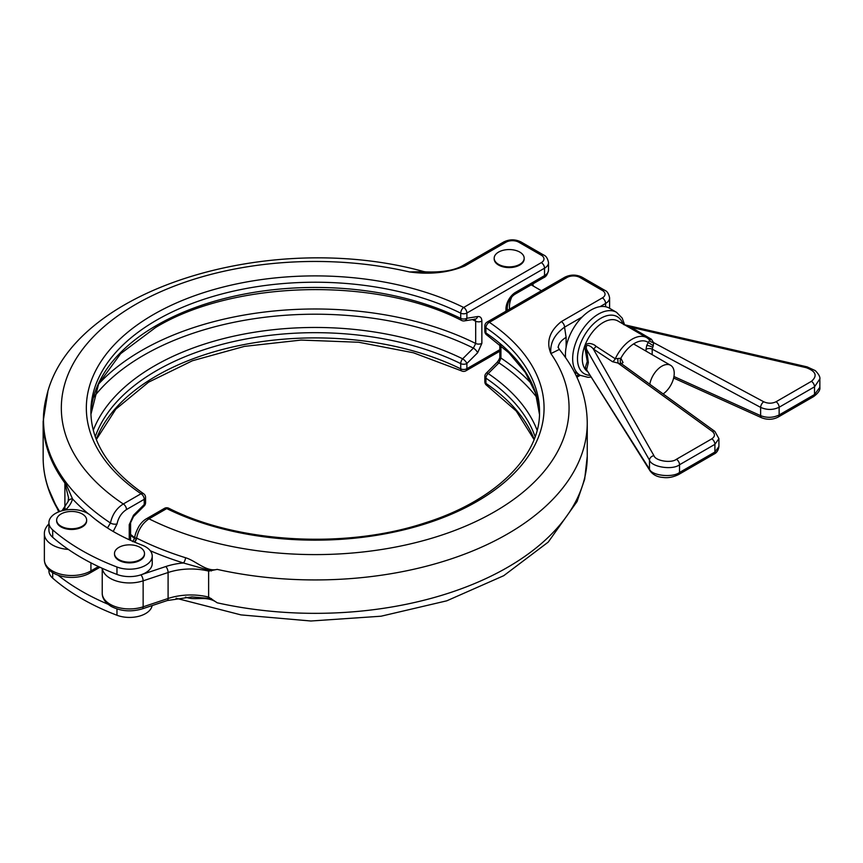 <?xml version="1.0" encoding="UTF-8"?>
<svg xmlns="http://www.w3.org/2000/svg" width="863" height="863" viewBox="0 0 863 863"><rect width="100%" height="100%" fill="white"/><g stroke="black" fill="none" stroke-linecap="round" stroke-linejoin="round"><path stroke-width="1.29" d="M140.108 547.379A15.005 8.662 0 0 0 123.765 545.502A15.005 8.662 0 0 0 114.499 553.507A15.005 8.662 0 0 0 118.9 559.634A15.005 8.662 0 0 0 135.243 561.511A15.005 8.662 0 0 0 144.499 553.507A15.005 8.662 0 0 0 140.108 547.379M114.509 553.852A15.005 8.662 0 0 0 114.499 554.208A15.005 8.662 0 0 0 118.9 560.335A15.005 8.662 0 0 0 135.243 562.212A15.005 8.662 0 0 0 144.499 554.208A15.005 8.662 0 0 0 144.488 553.852M82.255 513.981A15.005 8.662 180 0 1 86.645 520.109A15.005 8.662 180 0 1 77.39 528.102A15.005 8.662 180 0 1 61.036 526.225A15.005 8.662 180 0 1 56.645 520.109A15.005 8.662 180 0 1 65.912 512.104A15.005 8.662 180 0 1 82.255 513.981M86.634 520.454A15.005 8.662 180 0 1 86.645 520.81A15.005 8.662 180 0 1 77.39 528.803A15.005 8.662 180 0 1 61.036 526.926A15.005 8.662 180 0 1 56.645 520.81A15.005 8.662 180 0 1 56.656 520.454M48.921 569.72L48.921 570.907A22.729 13.118 0 0 0 52.686 578.145A227.282 131.219 0 0 0 116.969 615.254A22.729 13.118 0 0 0 152.125 605.578M519.785 252.093A15.005 8.662 180 0 1 524.175 258.22A15.005 8.662 180 0 1 514.92 266.225A15.005 8.662 180 0 1 498.566 264.348A15.005 8.662 180 0 1 494.175 258.22A15.005 8.662 180 0 1 503.442 250.216A15.005 8.662 180 0 1 519.785 252.093M524.165 258.566A15.005 8.662 180 0 1 524.175 258.922A15.005 8.662 180 0 1 514.92 266.926A15.005 8.662 180 0 1 498.566 265.049A15.005 8.662 180 0 1 494.175 258.922A15.005 8.662 180 0 1 494.186 258.566M649.785 384.262A17.497 10.108 -60 0 1 661.845 366.182A17.497 10.108 -60 0 1 670.605 365.308A17.497 10.108 -60 0 1 673.518 378.501A17.497 10.108 -60 0 1 663.14 393.938M509.612 309.094A17.497 10.108 -60 0 1 509.429 306.753A17.497 10.108 -60 0 1 511.975 296.602M87.713 513.377A22.729 13.118 0 0 0 62.945 510.54A22.729 13.118 0 0 0 48.921 522.665A22.729 13.118 0 0 0 52.686 529.893A227.282 131.219 0 0 0 116.969 567.013A22.729 13.118 0 0 0 140.27 567.617A22.729 13.118 0 0 0 152.233 556.063A22.729 13.118 0 0 0 145.577 546.786A22.729 13.118 0 0 0 142.039 545.114A181.823 104.973 180 0 1 90.604 515.427A22.729 13.118 0 0 0 87.713 513.377M48.921 522.665L48.921 530.087A22.729 13.118 0 0 0 52.686 537.315A227.282 131.219 0 0 0 116.969 574.434A22.729 13.118 0 0 0 140.863 574.855A22.729 13.118 0 0 0 152.233 563.485L152.233 556.063M535.136 436.71A224.326 129.515 0 0 0 485.923 378.167A4.542 2.621 180 0 1 484.833 376.473L484.833 381.694A4.542 2.621 0 0 0 485.923 383.399A224.326 129.515 180 0 1 534.175 439.289M217.185 569.386A272.05 157.066 180 0 0 587.25 422.87C586.948 396.473 577.649 371.985 559.353 349.418L550.907 353.593C546.031 341.78 549.504 331.122 561.338 321.597L602.385 297.886A9.094 5.254 0 0 0 602.385 290.464L579.893 277.476A9.094 5.254 0 0 0 567.034 277.476L489.375 322.309A228.868 132.136 180 0 1 477.034 501.457A228.868 132.136 180 0 1 166.732 508.587L149.008 518.825C142.492 523.237 138.35 529.666 136.613 538.102A271.683 156.85 0 0 0 185.567 557.746C195.923 560.767 206.268 572.169 217.185 569.386L208.63 571.101L208.63 597.077L217.185 602.795C206.268 594.887 195.923 601.198 185.567 597.088A4.542 1.769 -72.6 0 1 185.567 597.088A271.683 156.85 180 0 1 185.513 597.077M561.338 321.597A4.542 2.621 60 0 1 564.553 327.163L566.117 337.39L566.117 347.228M582.191 316.969L564.553 327.163C554.326 334.628 549.785 343.431 550.907 353.593A253.873 146.57 0 0 1 462.46 527.422A253.873 146.57 0 0 1 149.008 518.825A4.542 2.621 -120 0 0 146.732 518.598L164.466 508.361A4.542 2.621 -120 0 1 166.732 508.587A4.542 2.406 -63.8 0 1 168.738 508.221A4.542 4.542 0 0 0 164.466 508.361M102.233 568.307L102.233 593.172C102.125 598.135 105.092 602.547 111.154 606.398C120.734 611.317 131.122 612.147 142.309 608.857L167.26 600.54L191.974 596.905L211.457 598.609M484.833 326.02A4.542 2.621 0 0 0 485.923 327.724A4.542 2.826 124.1 0 1 489.375 322.309A4.542 2.621 -120 0 0 487.11 322.082A4.542 4.542 0 0 0 484.833 326.02L484.833 331.241A4.542 2.621 0 0 0 485.923 332.945A224.326 129.515 180 0 1 539.472 414.326L535.535 393.129L525.287 372.438L508.922 352.848L486.829 335.006A4.542 2.826 -55.9 0 1 485.923 332.945L485.923 327.724A224.326 129.515 0 0 1 539.526 411.737C540.475 455.923 495.394 500.885 424.801 522.967C345.081 549.353 237.638 543.107 168.738 508.221M146.732 518.598C143.733 520.249 141.111 522.859 138.867 526.43C135.966 531.878 134.628 535.729 134.833 537.994L136.613 538.102A4.542 2.438 -63.3 0 1 134.671 542.147M211.457 570.928L183.441 562.978A276.138 159.428 180 0 1 150.27 550.734M185.567 557.746A4.542 1.769 -72.6 0 1 183.441 562.978A50 28.867 180 0 0 165.825 566.527A4.542 1.855 71.6 0 1 168.091 572.514L143.139 580.831L143.139 606.818L168.091 598.49L168.091 572.514A45.459 26.246 0 0 1 208.63 571.101M536.851 397.455A242.471 139.989 -0 0 0 498.954 362.859L488.199 373.56A227.314 131.241 180 0 1 537.12 430.27M500.928 345.632L500.928 358.048A4.542 2.621 180 0 1 499.828 356.333C500.044 357.843 499.073 359.914 496.915 362.536L496.915 362.536A4.542 1.575 -134.9 0 1 498.954 362.859L500.928 358.048A245.459 141.715 180 0 1 531.899 384.143M69.763 529.397A11.823 6.828 0 0 0 73.528 529.397M127.616 562.795A11.823 6.828 0 0 0 131.381 562.795M93.28 430.27A227.314 131.241 180 0 1 154.466 365.901A227.314 131.241 180 0 1 462.654 358.825L473.399 348.102A4.542 1.575 45.1 0 1 477.627 352.773L466.883 363.485A4.542 2.621 180 0 1 460.723 363.625A224.326 129.515 0 0 0 95.264 436.71M130.583 522.805L133.485 516.603A4.542 1.575 45.1 0 0 133.485 515.243L129.245 524.661A4.542 2.621 0 0 0 130.583 522.805L130.583 540.367M107.454 527.962L110.464 523.01C112.276 514.596 116.548 508.253 123.29 503.981A4.542 2.621 60 0 1 126.505 509.548C121.532 512.805 118.371 517.595 117.034 523.917L113.226 531.479M474.855 319.213L475.686 321.209A4.542 2.621 0 0 0 481.867 321.079C481.716 317.811 480.303 316.3 477.627 316.548A4.542 3.366 -99 0 1 475.125 319.191L474.585 319.051M477.627 352.773L481.867 343.345L481.867 321.079M507.293 267.508A11.823 6.828 0 0 0 511.058 267.508M505.966 311.198L505.966 309.03A13.635 7.875 -60 0 1 515.61 292.32L544.531 275.621L544.531 268.199L466.883 313.032A4.542 2.621 -120 0 0 463.668 307.465A228.868 132.136 180 0 0 153.366 314.596A228.868 132.136 180 0 0 141.025 493.744L123.29 503.981A253.873 146.57 0 0 1 108.404 323.01A253.873 146.57 0 0 1 409.483 271.942L425.729 271.877C436.462 272.32 451.996 271.726 462.633 265.696L462.633 265.696A4.542 2.621 60 0 1 464.909 265.923C448.404 272.751 429.936 274.758 409.483 271.942L423.873 271.597C270.551 229.062 69.838 289.083 46.365 397.26A271.683 156.85 0 0 0 110.464 523.01A4.542 2.05 9.1 0 0 117.034 523.917M47.541 392.989A271.823 156.937 0 0 0 65.103 481.802L72.524 498.943A4.542 3.668 -165.5 0 0 68.123 501.511L68.522 497.66L64.898 483.021A272.05 157.066 180 0 1 43.15 421.489L43.15 457.66A272.05 157.066 0 0 0 59.644 511.522M68.123 501.511L61.985 510.788M94.434 518.641A276.138 159.428 180 0 0 107.508 527.94A4.542 2.621 60 0 1 108.285 528.49M133.485 515.243L144.24 504.531A4.542 2.621 0 0 0 145.567 502.676L145.567 497.455A4.542 2.621 180 0 1 144.24 499.31L126.505 509.548M541.317 262.632A9.094 5.254 0 0 0 541.317 255.211A4.542 2.621 120 0 1 543.593 254.984C546.063 255.88 547.703 258.436 548.523 262.632A13.635 7.875 180 0 1 544.531 268.199A4.542 2.621 -120 0 0 541.317 262.632L463.668 307.465A4.542 2.406 116.2 0 0 460.723 313.172L460.723 318.393A4.542 2.406 -63.8 0 0 461.662 320.475C376.829 276.645 234.046 279.957 155.642 327.465L120.637 353.679L98.662 383.808L90.928 414.348A224.326 129.515 180 0 1 156.581 325.383A224.326 129.515 180 0 1 460.723 318.393A4.542 2.621 0 0 0 466.883 318.253L477.627 316.548M98.501 384.143A245.459 141.715 180 0 1 475.686 343.474L473.399 348.102A242.471 139.989 -0 0 0 143.754 355.211A242.471 139.989 -0 0 0 93.549 397.455M57.994 575.157A227.282 131.219 0 0 0 108.037 604.24M586.398 370.292L585.297 367.53A4.542 4.293 -138.3 0 1 586.603 369.752L649.947 470.691C652.957 474.823 657.336 477.077 663.097 477.444C667.919 478.167 673.086 477.207 678.588 474.553L678.588 474.553A4.542 2.621 60 0 0 679.526 472.471L714.909 452.039L718.911 446.559L718.911 438.674L714.909 444.326L714.909 452.039A4.542 2.621 60 0 1 713.971 454.121L678.588 474.553M585.297 367.53L587.272 361.532L585.297 349.947C582.957 341.112 592.816 342.945 595.977 346.246L615.265 358.781L620.853 358.242A4.542 3.7 -66.6 0 0 621.694 363.949L612.536 361.726L593.334 349.019C591.845 346.613 584.726 342.072 586.603 349.461L588.361 362.536L586.603 369.752L649.483 469.116C651.457 475.621 672.655 477.983 679.526 472.471L679.526 464.758C672.655 470.367 651.457 467.099 649.483 460.13L586.603 349.461L585.297 349.947M623.615 324.553L631.026 327.26L651.446 339.267L653.507 342.568L653.269 345.718L648.21 342.449L649.612 340.507L648.976 339.321M653.269 345.718L652.191 349.148L652.191 354.682M574.24 371.877L580.184 375.308A36.365 20.992 -60 0 1 574.618 346.171A36.365 20.992 -60 0 1 598.372 314.132A36.365 20.992 -60 0 1 616.549 312.33L609.321 308.156A36.365 20.992 120 0 0 591.133 309.957A36.365 20.992 120 0 0 565.589 357.692M718.911 438.62L714.844 431.392A4.542 2.708 -54.1 0 0 712.309 431.435L617.962 363.086L617.832 358.857M813.582 396.613L778.199 417.045C772.989 419.742 767.498 419.99 761.716 417.8A4.542 2.513 -65.7 0 1 760.627 415.653C766.98 418.08 773.151 417.843 779.138 414.963L814.521 394.531L819.85 387.239C820.389 389.99 818.297 393.107 813.582 396.613L813.582 396.613A4.542 2.621 -120 0 0 814.521 394.531L814.521 386.818L779.138 407.25C773.151 410.098 766.98 410.152 760.627 407.39A4.542 2.309 -61.8 0 1 763.712 401.759C767.951 403.657 772.061 403.657 776.053 401.759L811.436 381.327C817.693 375.858 815.966 371.306 806.247 367.681L631.026 327.26A4.542 2.427 -59.6 0 1 629.602 327.735M819.839 378.922L814.521 386.818A4.542 2.621 -120 0 0 811.436 381.327M651.446 339.267A4.542 2.438 -59.5 0 1 649.364 339.601M763.712 401.759L653.507 342.568A4.542 3.635 4.8 0 1 649.612 340.507M646.02 351.122L646.02 349.288A4.542 2.621 180 0 1 652.191 349.148L760.627 407.39L760.627 415.653L673.938 376.516M595.977 346.246A4.542 2.6 -56.5 0 1 593.334 349.019L653.917 455.632C655.395 460.918 671.285 463.485 676.441 459.267L711.824 438.836C715.147 436.516 715.298 434.057 712.309 431.435M586.948 371.155A29.547 17.055 120 0 1 584.337 347.099A29.547 17.055 120 0 1 603.194 322.482A29.547 17.055 120 0 1 617.962 321.014L646.894 337.713A29.547 17.055 -60 0 0 632.115 339.181A29.547 17.055 -60 0 0 615.265 358.781A4.542 2.589 -56.6 0 1 612.536 361.726M621.781 363.938A4.542 2.621 180 0 1 623.043 362.546L620.853 358.242A26.138 15.092 120 0 1 648.21 342.449L646.732 345.48A4.542 1.133 -160.5 0 1 652.514 347.228M52.686 572.622L52.686 578.145M134.768 538.523A227.314 131.241 180 0 1 130.583 535.265M52.686 529.893L52.686 537.315M496.915 362.536L486.171 373.248A4.542 1.575 -134.9 0 1 488.199 373.56A4.542 2.826 124.1 0 0 485.923 378.167L485.923 383.399A4.542 2.826 124.1 0 0 486.829 385.459L516.257 411.047L534.068 439.569M165.825 566.527L140.863 574.855A4.542 1.855 71.6 0 1 143.139 580.831A27.271 15.75 180 0 1 110.216 578.329A27.271 15.75 180 0 1 102.298 568.339M102.233 593.172A27.271 15.75 0 0 0 110.216 604.316A27.271 15.75 0 0 0 143.139 606.818A4.542 1.855 -108.4 0 1 142.309 608.857M217.185 602.795A272.05 157.066 0 0 0 587.25 456.279L584.672 479.224L577.077 501.5L548.221 542.104L503.733 575.697L446.775 600.821L381.047 616.214L310.874 621.004L241.004 614.898L176.117 598.253M605.599 306.743L605.599 303.452L600.087 306.645M576.322 376.031L578.879 374.553M167.26 600.54A4.542 1.855 -108.4 0 0 168.091 598.49A45.459 26.246 180 0 1 208.63 597.077M558.188 347.53A27.271 15.75 180 0 1 566.117 337.39M609.602 308.307L609.602 297.886A13.635 7.875 180 0 1 605.599 303.452A4.542 2.621 60 0 0 602.385 297.886M602.385 290.464A4.542 2.621 -60 0 1 604.661 290.238C607.153 291.165 608.793 293.711 609.602 297.886M579.893 277.476A4.542 2.621 -60 0 1 582.158 277.25L604.661 290.238M567.034 277.476A4.542 2.621 -120 0 0 564.758 277.25C570.562 274.402 576.365 274.402 582.158 277.25M136.386 537.983A4.542 2.621 -60 0 1 134.272 541.986M499.828 356.333L499.828 344.704M116.969 567.013L116.969 574.434M96.225 439.289A224.326 129.515 180 0 1 460.723 368.846L460.723 363.625A4.542 2.406 116.2 0 1 462.654 358.825A4.542 1.575 45.1 0 1 466.883 363.485L466.883 368.706A4.542 2.621 180 0 1 460.723 368.846A4.542 2.406 116.2 0 0 461.662 370.928L413.442 352.784L358.695 342.255L301.079 340.076L244.391 346.387L192.395 360.756L148.565 382.18L115.847 409.127L96.343 439.569M64.898 507.681L64.898 483.021A4.542 3.42 143.6 0 1 65.103 481.802M129.245 539.763L129.245 524.661M133.485 516.603L144.229 505.901A4.542 1.575 45.1 0 0 144.24 504.531L144.24 499.31A4.542 2.621 60 0 0 141.025 493.744A4.542 2.826 -55.9 0 1 143.571 493.69C108.814 469.45 91.251 442.136 90.874 411.737A224.326 129.515 0 0 1 221.187 294.154A224.326 129.515 0 0 1 460.723 313.172A4.542 2.621 180 0 0 466.883 313.032L466.883 318.253A4.542 3.366 -99 0 1 464.38 320.885L475.125 319.191M90.928 562.849L90.928 570.907L98.458 566.56M461.662 370.928A4.542 4.542 0 0 0 465.944 370.788A4.542 2.621 60 0 0 466.883 368.706L499.828 349.688M541.317 255.211L518.825 242.223A9.094 5.254 0 0 0 505.966 242.223L464.909 265.923M88.296 513.722A276.138 159.428 180 0 1 72.524 498.943A50 28.867 180 0 1 66.375 509.116L65.448 510.033M68.35 549.429A27.271 15.75 180 0 1 44.369 533.798L44.369 559.774A27.271 15.75 0 0 0 61.208 574.327A27.271 15.75 0 0 0 90.928 570.907A4.542 2.621 60 0 1 89.989 572.989C74.671 582.029 44.898 577.013 44.369 559.774M59.159 511.694A271.683 156.85 180 0 1 48.684 489.699M515.61 292.32A4.542 2.621 60 0 1 514.661 294.402L543.593 277.703A4.542 2.621 60 0 0 544.531 275.621A13.635 7.875 0 0 0 548.523 270.054L548.523 262.632M59.256 511.662A271.823 156.937 180 0 1 50.906 495.491C45.75 483.097 43.161 470.486 43.15 457.66M66.375 509.116A4.542 3.215 -135 0 0 63.161 509.612M48.749 524.024L48.921 523.852A4.542 3.215 -135 0 0 48.749 524.024C45.707 527.304 44.25 530.562 44.369 533.798M462.633 265.696L503.69 241.996A4.542 2.621 60 0 1 505.966 242.223M503.69 241.996C509.494 239.137 515.287 239.137 521.09 241.996A4.542 2.621 120 0 0 518.825 242.223M505.966 309.03A4.542 2.621 0 0 0 507.293 307.174C507.832 301.802 510.292 297.552 514.661 294.402M481.867 343.345A4.542 2.621 0 0 1 475.686 343.474L475.686 321.209A245.459 141.715 -0 0 0 472.428 319.612M116.969 608.944L116.969 615.254M588.361 362.536A4.542 2.621 0 0 0 587.272 361.532M622.849 323.841A32.956 19.029 120 0 0 600.777 318.307A32.956 19.029 120 0 0 578.21 351.554A32.956 19.029 120 0 0 589.558 375.276M653.917 455.632A4.542 3.409 150.4 0 0 649.483 460.13L649.483 469.116A4.542 3.603 147.7 0 0 649.947 470.691M646.02 349.288L646.732 345.48M711.824 438.836A4.542 2.621 60 0 1 714.909 444.326L679.526 464.758A4.542 2.621 60 0 0 676.441 459.267M776.053 401.759A4.542 2.621 -120 0 1 779.138 407.25L779.138 414.963A4.542 2.621 -120 0 1 778.199 417.045M624.402 324.736L807.142 366.883A4.542 1.122 103 0 0 806.247 367.681M144.499 554.208L144.499 553.507M114.499 554.208L114.499 553.507M86.645 520.109L86.645 520.81M56.645 520.109L56.645 520.81M524.175 258.22L524.175 258.922M587.25 422.87L587.25 456.279M558.027 347.088L559.353 349.418M576.894 377.239L580.216 375.329M484.833 381.694A4.542 4.542 0 0 0 486.829 385.459M487.11 322.082L564.758 277.25M132.589 541.608L134.844 538.005M484.833 331.241A4.542 4.542 0 0 0 486.829 335.006M486.171 373.248A4.542 4.542 0 0 0 484.833 376.473M58.706 511.878L47.843 487.185M425.729 271.877L423.873 271.597M43.15 421.489L47.843 391.953M99.925 567.25L89.989 572.989M543.593 254.984L521.09 241.996M145.567 497.455A4.542 4.542 0 0 0 143.571 493.69M499.828 351.219L465.944 370.788M507.293 310.432L507.293 307.174M543.593 277.703C546.063 276.807 547.703 274.251 548.523 270.054M134.855 537.843L130.583 534.434M144.229 505.901A4.542 4.542 0 0 0 145.567 502.676M461.662 320.475A4.542 4.542 0 0 0 464.38 320.885M533.388 286.095A25.005 25.005 0 0 0 532.741 283.97M670.605 365.308L633.571 343.938M541.414 290.734L531.22 284.844M494.175 258.22L494.175 258.922M580.184 375.308L588.027 377.314L590.713 377.109M807.142 366.883L815.255 370.605C818.793 374.175 820.325 377.066 819.85 379.267L819.85 387.239M713.971 454.121C716.721 452.848 718.372 450.335 718.911 446.559M761.716 417.8L673.636 378.037M621.975 364.11L714.844 431.392M624.585 324.768L622.212 318.123L616.549 312.33M649.418 339.655L646.894 337.713"/></g></svg>
